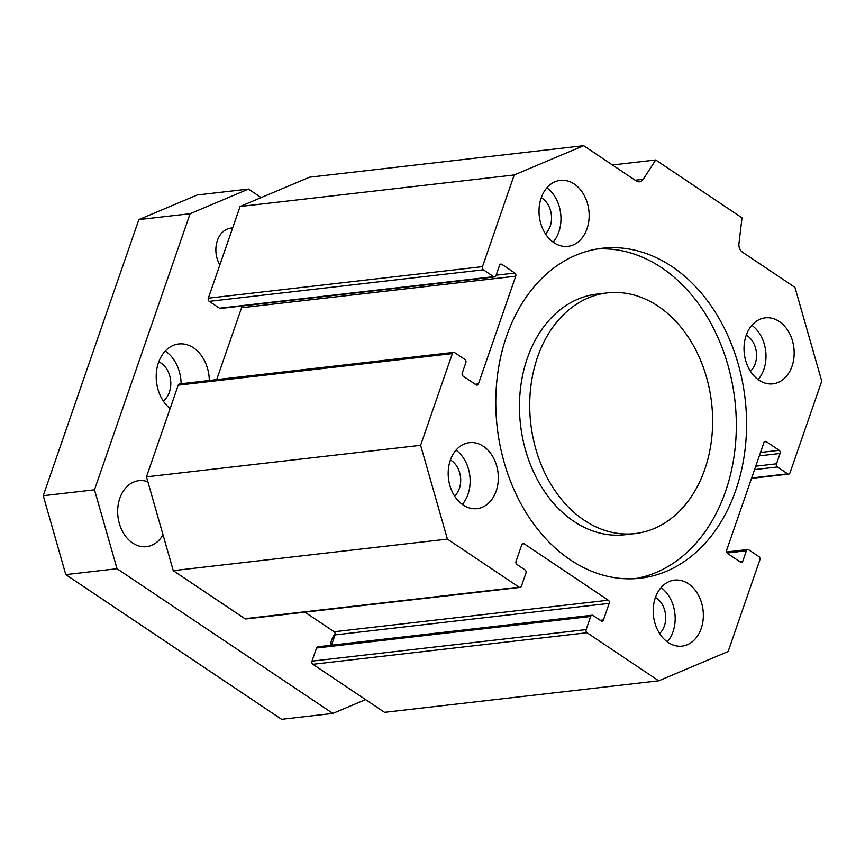 <?xml version="1.0" encoding="UTF-8"?>
<svg xmlns="http://www.w3.org/2000/svg" width="865" height="865" viewBox="0 0 865 865"><rect width="100%" height="100%" fill="white"/><g stroke="black" fill="none" stroke-linecap="round" stroke-linejoin="round"><path stroke-width="1.3" d="M607.338 292.9L597.088 294.078A121.132 91.009 83.4 0 0 520.525 424.823A121.132 91.009 83.4 0 0 624.779 534.765L635.029 533.586A121.132 91.009 83.4 0 0 704.802 469.317A121.132 91.009 83.4 0 0 693.838 346.324A121.132 91.009 83.4 0 0 607.338 292.9A121.132 91.009 83.4 0 0 530.775 423.645A121.132 91.009 83.4 0 0 635.029 533.586M597.099 248.979A166.08 124.765 -96.6 0 1 712.09 325.554A166.08 124.765 -96.6 0 1 725.584 491.298A166.08 124.765 -96.6 0 1 635.018 578.674M735.823 490.12A166.08 124.765 -96.6 0 1 640.165 578.231A166.08 124.765 -96.6 0 1 497.234 427.494A166.08 124.765 -96.6 0 1 602.202 248.255A166.08 124.765 -96.6 0 1 720.794 321.499A166.08 124.765 -96.6 0 1 735.823 490.12M777.419 466.97A2.346 1.762 -96.6 0 1 776.51 463.813L780.1 453.465A2.346 1.762 83.4 0 0 779.192 450.308L766.249 441.626A2.346 1.762 83.4 0 0 765.265 441.366A2.346 1.762 83.4 0 0 763.914 442.61L726.622 550.291A2.346 1.762 83.4 0 0 727.53 553.449L740.472 562.131A2.346 1.762 83.4 0 0 741.456 562.38A2.346 1.762 83.4 0 0 742.808 561.136L746.398 550.789A2.346 1.762 -96.6 0 1 747.749 549.545A2.346 1.762 -96.6 0 1 748.733 549.805L758.983 556.671A2.346 1.762 -96.6 0 1 759.881 559.828L728.135 651.518L658.719 680.809L587.054 632.748A2.346 1.762 -96.6 0 1 586.146 629.59L590.687 616.475A2.346 1.762 -96.6 0 1 592.038 615.231A2.346 1.762 -96.6 0 1 593.022 615.491L601.121 620.919A2.346 1.762 83.4 0 0 602.105 621.178A2.346 1.762 83.4 0 0 603.456 619.935L609.187 603.37A2.346 1.762 83.4 0 0 608.29 600.213L524.125 543.771A2.346 1.762 83.4 0 0 523.141 543.512A2.346 1.762 83.4 0 0 521.79 544.766L516.059 561.331A2.346 1.762 83.4 0 0 516.956 564.488L525.044 569.905A2.346 1.762 -96.6 0 1 525.952 573.062L521.411 586.178A2.346 1.762 -96.6 0 1 520.06 587.422A2.346 1.762 -96.6 0 1 519.076 587.162L447.41 539.111L420.617 445.302L452.363 353.612A2.346 1.762 -96.6 0 1 453.714 352.369A2.346 1.762 -96.6 0 1 454.698 352.628L464.948 359.505A2.346 1.762 -96.6 0 1 465.846 362.662L462.267 373.02A2.346 1.762 83.4 0 0 463.164 376.167L476.118 384.849A2.346 1.762 83.4 0 0 477.102 385.109A2.346 1.762 83.4 0 0 478.453 383.865L515.735 276.195A2.346 1.762 83.4 0 0 514.837 273.037L501.884 264.355A2.346 1.762 83.4 0 0 500.9 264.095A2.346 1.762 83.4 0 0 499.548 265.339L495.969 275.686A2.346 1.762 -96.6 0 1 494.618 276.941A2.346 1.762 -96.6 0 1 493.634 276.681L483.384 269.804A2.346 1.762 -96.6 0 1 482.475 266.647L514.232 174.957L583.648 145.677L636.218 180.926A7.817 5.871 83.4 0 0 639.505 181.791A7.817 5.871 83.4 0 0 643.203 179.304L655.702 159.971L742.019 217.85L738.948 243.508A7.817 5.871 83.4 0 0 742.386 252.115L794.957 287.375L821.75 381.173L790.005 472.863A2.346 1.762 -96.6 0 1 788.653 474.107A2.346 1.762 -96.6 0 1 787.669 473.847L777.419 466.97L754.561 469.598M496.186 491.017A33.216 24.955 -96.6 0 1 477.058 508.642A33.216 24.955 -96.6 0 1 448.47 478.496A33.216 24.955 -96.6 0 1 469.468 442.653A33.216 24.955 -96.6 0 1 493.18 457.304A33.216 24.955 -96.6 0 1 496.186 491.017M792.026 366.209A33.216 24.955 -96.6 0 1 772.899 383.833A33.216 24.955 -96.6 0 1 744.311 353.688A33.216 24.955 -96.6 0 1 765.309 317.833A33.216 24.955 -96.6 0 1 789.021 332.484A33.216 24.955 -96.6 0 1 792.026 366.209M587.021 228.728A33.216 24.955 -96.6 0 1 567.883 246.352A33.216 24.955 -96.6 0 1 539.295 216.207A33.216 24.955 -96.6 0 1 560.293 180.363A33.216 24.955 -96.6 0 1 584.005 195.003A33.216 24.955 -96.6 0 1 587.021 228.728M701.201 628.498A33.216 24.955 -96.6 0 1 682.074 646.123A33.216 24.955 -96.6 0 1 653.486 615.977A33.216 24.955 -96.6 0 1 674.484 580.123A33.216 24.955 -96.6 0 1 698.196 594.774A33.216 24.955 -96.6 0 1 701.201 628.498M661.065 587.595A33.216 24.955 -96.6 0 1 673.024 631.742A33.216 24.955 -96.6 0 1 667.304 641.895M659.595 633.558A20.706 15.559 83.4 0 0 664.385 625.957A20.706 15.559 83.4 0 0 655.443 597.466M546.875 187.835A33.216 24.955 -96.6 0 1 558.833 231.971A33.216 24.955 -96.6 0 1 553.113 242.124M545.404 233.788A20.706 15.559 83.4 0 0 550.205 226.187A20.706 15.559 83.4 0 0 541.252 197.696M751.89 325.305A33.216 24.955 -96.6 0 1 763.849 369.452A33.216 24.955 -96.6 0 1 758.129 379.605M750.42 371.258A20.706 15.559 83.4 0 0 755.221 363.657A20.706 15.559 83.4 0 0 746.268 335.177M456.05 450.124A33.216 24.955 -96.6 0 1 468.008 494.261A33.216 24.955 -96.6 0 1 462.288 504.414M454.579 496.078A20.706 15.559 83.4 0 0 459.369 488.476A20.706 15.559 83.4 0 0 450.427 459.996M592.038 615.231L317.887 646.771A2.346 1.762 83.4 0 0 316.536 648.015L311.995 661.13A2.346 1.762 83.4 0 0 312.903 664.288L384.568 712.338L658.719 680.809M304.934 612.171L334.139 631.753A2.346 1.762 -96.6 0 1 335.036 634.91L331.468 645.214M447.41 539.111L173.26 570.651L244.925 618.702A2.346 1.762 83.4 0 0 245.909 618.962L520.06 587.422M453.714 352.369L179.563 383.909A2.346 1.762 83.4 0 0 178.212 385.152L146.466 476.842L173.26 570.651M241.638 306.037A2.346 1.762 -96.6 0 1 241.584 307.724L216.683 379.638M514.232 174.957L240.081 206.497L208.324 298.187A2.346 1.762 83.4 0 0 209.233 301.344L219.483 308.21A2.346 1.762 83.4 0 0 220.467 308.47L494.618 276.941M655.702 159.971L612.398 164.956M583.648 145.677L309.497 177.206L240.081 206.497M420.617 445.302L146.466 476.842M165.28 351.049A35.173 26.426 -96.6 0 1 165.334 351.082A35.173 26.426 -96.6 0 1 181.12 383.736M158.76 361.851A21.495 16.143 -96.6 0 1 170.621 380.297A21.495 16.143 -96.6 0 1 163.258 400.96M170.102 408.572A35.173 26.426 -96.6 0 1 156.597 370.631A35.173 26.426 -96.6 0 1 178.741 343.967A35.173 26.426 -96.6 0 1 193.511 347.849A35.173 26.426 -96.6 0 1 209.308 380.492M219.84 264.917A23.442 17.614 -96.6 0 1 217.05 241.562A23.442 17.614 -96.6 0 1 230.89 228.09L232.674 227.884M330.354 645.333A23.442 17.614 -96.6 0 1 335.177 633.645M261.176 197.598L248.493 189.089L190.095 213.72L94.49 489.817L117.034 568.716L332.83 713.43L365.581 699.612M163.031 534.851A33.216 24.955 -96.6 0 1 146.542 546.669A33.216 24.955 -96.6 0 1 117.954 516.524A33.216 24.955 -96.6 0 1 138.951 480.67A33.216 24.955 -96.6 0 1 147.872 481.762M248.493 189.089L197.242 194.982L138.854 219.613L190.095 213.72M94.49 489.817L43.25 495.71L138.854 219.613M117.034 568.716L65.783 574.62L43.25 495.71M332.83 713.43L281.59 719.323L65.783 574.62M776.51 463.813L755.74 466.203M759.329 455.855L780.1 453.465M779.192 450.308L760.508 452.46M764.368 441.842L766.249 441.626M742.808 561.136L739.564 561.515M727.065 553.016L746.398 550.789M312.903 664.288L587.054 632.748M586.146 629.59L311.995 661.13M316.536 648.015L590.687 616.475M603.456 619.935L600.202 620.313M335.036 634.91L609.187 603.37M608.29 600.213L334.139 631.753M522.244 543.988L524.125 543.771M519.076 587.162L244.925 618.702M178.212 385.152L452.363 353.612M478.453 383.865L475.199 384.244M241.584 307.724L515.735 276.195M514.837 273.037L496.142 275.189M500.002 264.571L501.884 264.355M493.634 276.681L219.483 308.21M209.233 301.344L483.384 269.804M482.475 266.647L208.324 298.187M787.669 473.847L751.663 477.988M643.203 179.304L635.18 180.223M747.749 549.545L726.568 551.978M788.653 474.107L751.523 478.377"/></g></svg>
